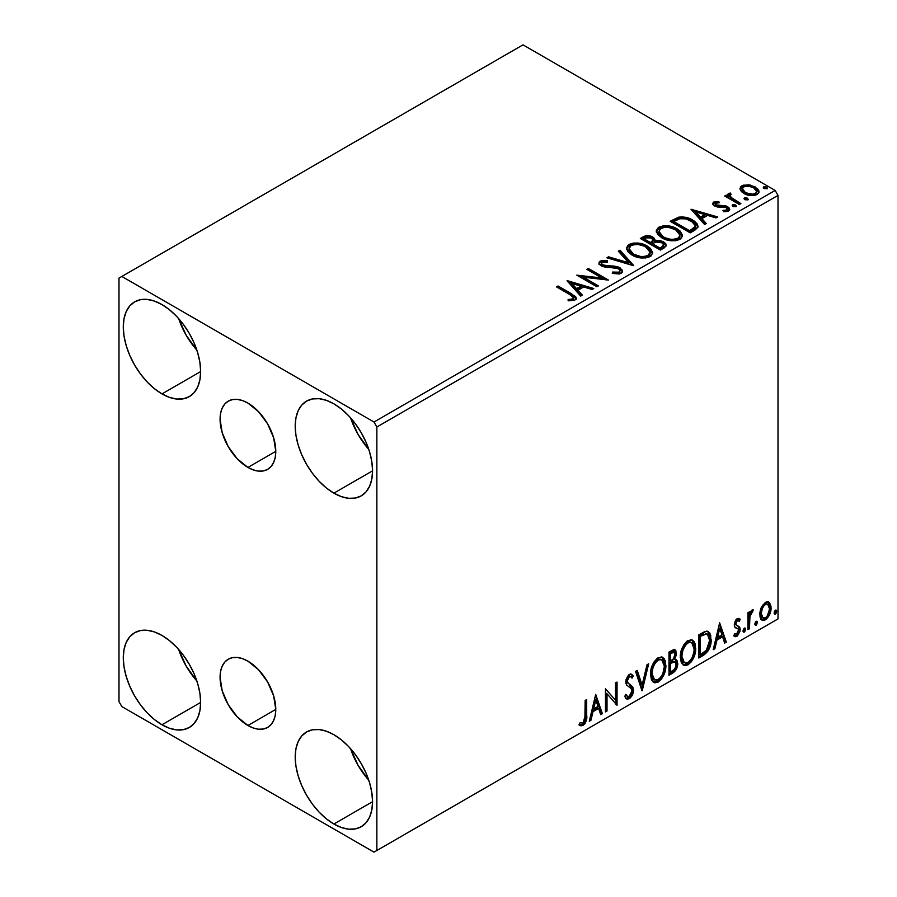 <?xml version="1.0" encoding="UTF-8"?>
<svg xmlns="http://www.w3.org/2000/svg" width="897" height="897" viewBox="0 0 897 897"><rect width="100%" height="100%" fill="white"/><g stroke="black" fill="none" stroke-linecap="round" stroke-linejoin="round"><path stroke-width="1.35" d="M247.931 467.427A39.39 22.739 60 0 1 222.198 432.713A39.39 22.739 60 0 1 228.23 401.15A39.39 22.739 60 0 1 247.931 403.101L258.583 411.701L267.62 423.889L273.652 437.814L275.783 451.348L247.931 467.427L237.268 458.827L228.23 446.639L222.198 432.713L220.079 419.179L220.606 413.214L222.198 408.101L224.766 404.031L228.23 401.15L232.458 399.591L237.268 399.4L242.493 400.589L247.931 403.101A39.39 22.739 60 0 1 273.652 437.814A39.39 22.739 60 0 1 267.62 469.378L263.404 470.936L258.583 471.127L253.358 469.938L247.931 467.427L275.783 451.348L275.244 457.313L273.652 462.426L271.085 466.496L267.62 469.378A39.39 22.739 60 0 1 247.931 467.427M247.931 725.494A39.39 22.739 60 0 1 222.198 690.791A39.39 22.739 60 0 1 228.23 659.228A39.39 22.739 60 0 1 247.931 661.179L258.583 669.779L267.62 681.967L273.652 695.881L275.783 709.415L247.931 725.494L237.268 716.894L228.23 704.706L222.198 690.791L220.079 677.257L220.606 671.292L222.198 666.179L224.766 662.098L228.23 659.228L232.458 657.658L237.268 657.467L242.493 658.656L247.931 661.179A39.39 22.739 60 0 1 273.652 695.881A39.39 22.739 60 0 1 267.62 727.445L263.404 729.014L258.583 729.205L253.358 728.016L247.931 725.494L275.783 709.415L275.244 715.38L273.652 720.504L271.085 724.574L267.62 727.445A39.39 22.739 60 0 1 247.931 725.494M350.559 748.681A54.706 31.586 -120 0 0 368.79 780.267L358.105 765.376L350.559 748.681M333.886 824.029A54.706 31.586 60 0 1 298.152 775.815A54.706 31.586 60 0 1 306.539 731.986A54.706 31.586 60 0 1 333.886 734.699L341.432 739.913L348.686 746.64L355.38 754.624L361.233 763.571L366.054 773.113L369.62 782.902L371.829 792.556L372.569 801.694L333.886 824.029L326.34 818.815L319.085 812.077L312.391 804.093L306.539 795.157L301.728 785.604L298.152 775.815L295.943 766.173L295.203 757.023L295.943 748.737L298.152 741.64L301.728 735.977L306.539 731.986L312.391 729.81L319.085 729.553L326.34 731.201L333.886 734.699A54.706 31.586 60 0 1 369.62 782.902A54.706 31.586 60 0 1 361.233 826.731L355.38 828.906L348.686 829.176L341.432 827.527L333.886 824.029L372.569 801.694L371.829 809.98L369.62 817.089L366.054 822.74L361.233 826.731A54.706 31.586 60 0 1 333.886 824.029M178.638 318.558A54.706 31.586 -120 0 0 196.869 350.144L186.195 335.254L178.638 318.558M161.965 393.906A54.706 31.586 60 0 1 126.23 345.704A54.706 31.586 60 0 1 134.617 301.863A54.706 31.586 60 0 1 161.965 304.576L169.511 309.79L176.765 316.518L183.459 324.512L189.323 333.449L194.133 342.99L197.699 352.779L199.908 362.433L200.648 371.571L161.965 393.906L154.419 388.693L147.164 381.965L140.47 373.971L134.617 365.034L129.807 355.481L126.23 345.704L124.021 336.05L123.281 326.912L124.021 318.626L126.23 311.517L129.807 305.855L134.617 301.863L140.47 299.699L147.164 299.43L154.419 301.078L161.965 304.576A54.706 31.586 60 0 1 197.699 352.779A54.706 31.586 60 0 1 189.323 396.62L183.459 398.784L176.765 399.053L169.511 397.405L161.965 393.906L200.648 371.571L199.908 379.857L197.699 386.966L194.133 392.628L189.323 396.62A54.706 31.586 60 0 1 161.965 393.906M350.559 417.811A54.706 31.586 -120 0 0 368.79 449.397L358.105 434.518L350.559 417.811M333.886 493.159A54.706 31.586 60 0 1 298.152 444.957A54.706 31.586 60 0 1 306.539 401.127A54.706 31.586 60 0 1 333.886 403.829L341.432 409.043L348.686 415.782L355.38 423.765L361.233 432.702L366.054 442.255L369.62 452.032L371.829 461.686L372.569 470.835L333.886 493.159L326.34 487.946L319.085 481.218L312.391 473.224L306.539 464.287L301.728 454.745L298.152 444.957L295.943 435.303L295.203 426.165L295.943 417.879L298.152 410.77L301.728 405.108L306.539 401.127L312.391 398.952L319.085 398.683L326.34 400.331L333.886 403.829A54.706 31.586 60 0 1 369.62 452.043A54.706 31.586 60 0 1 361.233 495.873L355.38 498.048L348.686 498.306L341.432 496.658L333.886 493.159L372.569 470.835L371.829 479.11L369.62 486.219L366.054 491.881L361.233 495.873A54.706 31.586 60 0 1 333.886 493.159M178.638 649.417A54.706 31.586 -120 0 0 196.869 681.002L186.195 666.123L178.638 649.417M161.965 724.765A54.706 31.586 60 0 1 126.23 676.562A54.706 31.586 60 0 1 134.617 632.733A54.706 31.586 60 0 1 161.965 635.435L169.511 640.649L176.765 647.387L183.459 655.371L189.323 664.307L194.133 673.86L197.699 683.637L199.908 693.291L200.648 702.441L161.965 724.765L154.419 719.551L147.164 712.823L140.47 704.829L134.617 695.893L129.807 686.351L126.23 676.562L124.021 666.908L123.281 657.77L124.021 649.484L126.23 642.375L129.807 636.713L134.617 632.733L140.47 630.557L147.164 630.288L154.419 631.937L161.965 635.435A54.706 31.586 60 0 1 197.699 683.649A54.706 31.586 60 0 1 189.323 727.478L183.459 729.653L176.765 729.911L169.511 728.263L161.965 724.765L200.648 702.441L199.908 710.716L197.699 717.824L194.133 723.487L189.323 727.478A54.706 31.586 60 0 1 161.965 724.765M629.066 248.648L631.051 245.632C636.309 243.816 641.209 244.253 645.717 246.944L650.112 252.281L648.015 255.432C642.813 257.237 637.958 256.8 633.473 254.12L629.066 248.648L629.055 249.96L633.473 255.443L630.916 253.582L629.066 249.747M118.987 278.104L118.987 701.611L121.846 706.567L374.004 852.15L778.013 618.896L376.863 850.491L376.863 426.994L778.013 195.389L778.013 618.896L778.013 195.389L775.154 190.433L374.004 422.027L121.846 276.455L522.996 44.85L775.154 190.433L522.996 44.85L118.987 278.104L118.987 701.611L121.846 706.567L374.004 852.15L376.863 850.491L376.863 426.994L374.004 422.027L121.846 276.455L118.987 278.104M768.157 601.786L769.57 602.717L765.421 602.324L761.25 607.538L759.837 612.774L760.084 617.203L761.755 619.973L764.121 620.399L766.711 618.908L769.693 614.4L770.893 610.229L770.994 606.327L769.57 602.717L767.81 601.708L765.421 602.324L761.25 607.538L759.759 614.4L762.058 620.175L765.421 619.849C769.222 616.643 771.106 612.651 771.072 607.874L768.763 602.044M747.93 629.649L749.466 628.752L749.959 615.824L751.092 613.032L752.594 612.113L753.065 609.814L751.238 610.779L749.466 614.322L749.466 611.832L747.93 612.718L747.93 629.649L749.466 628.752L749.713 617.125L753.323 609.893L752.157 609.982L749.466 614.322L749.466 611.832L747.93 612.718L747.93 629.649M737.973 620.399L736.19 619.962L739.307 621.262L740.216 619.289L738.78 618.358L740.216 619.289L737.233 618.594L735.955 619.737L734.329 625.388L735.159 627.519L738.309 629.089L738.556 631.51L736.785 634.302L734.665 633.742L733.791 635.816L735.54 636.713L737.334 636.04L740.025 631.309L739.711 627.182L736.527 625.411L735.843 623.763L736.998 620.87L737.962 620.444L739.307 621.262L740.216 619.289L738.949 618.414L737.233 618.594L734.295 624.738L734.789 627.059L738.309 629.089L738.668 630.49L736.785 634.302L734.665 633.742L733.791 635.816L734.452 636.444M703.472 655.315L708.372 650.605L710.783 643.855L710.716 635.379L709.594 632.744L707.24 631.196L704.28 631.836L698.808 634.841L698.808 658.006L703.472 655.315L702.329 654.653L698.808 656.682L702.329 654.653L703.472 655.315C708.821 651.379 711.388 646.143 711.153 639.595L708.35 631.589L706.623 631.174L698.808 634.841L698.808 658.006L703.472 655.315M668.983 675.228L675.699 670.317L677.728 663.601L676.966 660.484L674.566 659.508L676.338 654.945L675.822 650.605L673.737 649.607L668.983 652.063L668.983 675.228L672.997 672.907C676.125 670.541 677.706 667.435 677.728 663.601L676.26 659.811L674.566 659.508L676.439 653.498L675.06 649.776L668.983 652.063L668.983 675.228M641.983 690.813L648.666 663.791L646.995 664.767L642.117 685.151L637.24 670.395L635.558 671.371L642.241 690.668L648.666 663.791L646.995 664.767L642.117 685.151L637.24 670.395L635.558 671.371L641.983 690.813M607.011 711.007L607.011 693.773L617.046 705.21L617.046 682.056L615.499 682.942L615.499 700.221L605.464 688.739L605.464 711.893L607.011 711.007L605.464 710.57L607.011 711.007L607.011 693.773L617.046 705.21L617.046 682.056L615.499 682.942L615.499 700.221L605.464 688.739L605.464 711.893L607.011 711.007M579.238 724.955L583.028 725.449L581.884 724.787L584.9 720.784L585.55 714.55C586.167 718.396 584.945 721.805 581.884 724.787L583.028 725.449C586.089 722.466 587.311 719.058 586.694 715.212L585.55 714.55L585.55 700.232L585.55 714.55L586.694 715.212L586.694 699.57L585.158 700.467L584.878 720.1L583.016 723.083L580.023 722.724L579.238 724.955L580.886 725.841L583.028 725.449L585.102 723.408L586.302 720.571L586.694 699.57L585.158 700.467L585.158 715.873L583.016 723.083L580.023 722.724L579.238 724.955L580.011 725.482M595.698 694.379L589.273 721.244L590.944 720.28L593.007 711.669L598.647 708.417L600.71 714.651L602.38 713.676L595.698 694.379L589.273 721.244L590.944 720.28L593.007 711.669L598.647 708.417L600.71 714.651L602.38 713.676L595.698 694.379M630.737 676.63L628.203 676.069L630.737 676.63L632.037 678.143L633.237 676.024L631.645 674.208L629.369 674.342L625.781 681.821L626.577 684.882L631.454 688.918L631.959 690.903L629.156 696.442L627.564 696.498L626.005 694.39L624.761 696.296L626.655 698.942L629.268 698.752L631.813 696.005L633.237 692.361L632.923 687.214L628.057 683.066L627.328 680.834L628.898 677.044L630.681 676.596L632.037 678.143L633.237 676.024L630.681 673.95L628.449 675.037L625.983 679.825L625.983 683.525L626.891 685.274L631.196 688.548L631.948 691.307L631.241 693.964L629.156 696.442L627.16 696.184L626.005 694.39L624.761 696.296L625.646 697.956L626.958 699.077L629.268 698.752L628.113 698.09L626.117 698.516M650.471 674.432L651.491 679.926L654.799 682.841L658.207 682.045L661.616 678.872L664.655 672.885L665.798 667.559L665.473 661.504L664.038 658.476L661.538 656.918L657.187 658.364L653.891 662.177L651.368 668.086L650.471 674.432L653.644 682.415L658.207 682.045C663.432 677.515 666 671.976 665.899 665.417L662.737 657.355L658.084 657.759C652.893 662.334 650.359 667.895 650.471 674.432M680.296 657.221L681.316 662.704L684.635 665.619L688.033 664.823L691.441 661.661L694.48 655.662L695.624 650.336L695.298 644.281L693.874 641.254L691.363 639.696L687.012 641.142L683.716 644.954L681.193 650.863L680.296 657.221L683.469 665.193L688.033 664.823C693.258 660.293 695.825 654.754 695.724 648.195L692.562 640.133L687.921 640.536C682.729 645.111 680.184 650.673 680.296 657.221M719.641 622.821L713.216 649.686L714.898 648.722L716.95 640.11L722.59 636.859L724.653 643.093L726.323 642.117L719.641 622.821L713.216 649.686L714.898 648.722L716.95 640.11L722.59 636.859L724.653 643.093L726.323 642.117L719.641 622.821M743.041 630.838L743.77 632.161L744.88 631.522L745.295 628.259L744.039 628.371L743.12 630.131L744.331 632.026L745.609 629.346L744.331 628.158L743.041 630.838M754.87 624.009L755.599 625.332L756.709 624.693L757.124 621.43L755.868 621.543L754.938 623.292L756.16 625.198L757.438 622.518L756.16 621.329L754.87 624.009M774.156 612.875L774.885 614.198L775.995 613.559L776.41 610.296L775.154 610.409L774.234 612.158L775.445 614.064L776.724 611.384L775.445 610.195L774.156 612.875M740.171 189.581L741.505 191.678L745.261 194.156L753.895 195.568L757.079 194.537L758.862 192.698L758.784 190.579L757.449 188.605L750.352 185.074L743.31 185.163L740.832 186.598L739.991 188.561L743.871 193.449C747.997 195.882 752.392 196.241 757.079 194.537L759.03 191.79L755.184 186.924L748.479 184.771L741.909 185.78L740.171 189.581L739.991 188.549M739.33 204.494L740.877 203.597L730.416 196.992L729.676 195.389L731.145 194.38L730.315 193.046L727.96 194.1L728.375 196.387L726.222 195.131L724.675 196.028L739.33 204.494L740.877 203.597L731.156 197.71L730.192 194.627L731.145 194.38L730.315 193.046L728.644 193.438L727.792 194.761L728.375 196.387L726.222 195.131L724.675 196.028L739.33 204.494M715.627 204.359L716.109 206.355L715.627 203.036L719.147 202.789L718.789 201.533L718.789 202.744L718.789 201.533L713.407 202.251L712.678 203.619L714.001 205.559L717.387 206.983L724.406 206.983L726.884 208.126L726.648 210.033L722.982 210.358L723.464 211.658L727.512 211.445L729.642 209.932L728.925 207.599L726.357 206.041L715.784 204.83L715.335 203.26L719.147 202.789L718.789 201.533L713.732 202.049L713.732 203.372L716.355 202.778M694.883 230.159L698.034 227.109L697.518 224.272L694.457 221.144L688.481 218.094L679.164 217.085L670.16 221.267L690.219 232.85L694.883 230.159L698.146 226.302L692.787 220.079C688.907 217.567 684.209 216.603 678.693 217.175L670.16 221.267L690.219 232.85L694.883 230.159M648.004 236.931L643.171 238.176C646.378 236.494 649.574 236.561 652.758 238.378L652.758 237.055C649.574 235.238 646.378 235.171 643.171 236.853L643.171 238.176L641.478 239.151L643.171 238.176L643.171 236.853L640.335 238.49L660.394 250.072L666.146 245.924L665.809 243.849L663.444 241.73L659.587 240.396L655.146 240.598L653.857 237.806L649.327 235.788L645.335 235.889L640.335 238.49L660.394 250.072L664.397 247.751L666.247 245.285L663.444 241.73L655.202 240.082M633.383 265.658L620.018 250.218L618.336 251.182L628.674 262.787L608.581 256.822L606.899 257.787L633.641 265.512L620.018 250.218L618.336 251.182L628.674 262.787L608.581 256.822L606.899 257.787L633.383 265.658M598.411 285.851L583.499 277.229L608.446 280.055L588.387 268.472L586.84 269.369L601.809 278.003L576.816 275.155L596.875 286.737L598.411 285.851L583.499 277.229L608.446 280.055L588.387 268.472L586.84 269.369L601.809 278.003L576.816 275.155L596.875 286.737L598.411 285.851M569.842 294.586L572.768 296.47L573.531 298.006L572.275 299.071L568.081 299.497L568.844 300.843L574.943 299.99L576.3 298.376L575.639 296.615L558.046 285.997L556.499 286.883L569.842 294.586L573.542 297.793L571.568 299.228L568.081 299.497L568.844 300.843L574.943 299.99L576.311 298.14L571.591 293.812L558.046 285.997L556.499 286.883L569.842 294.586M567.05 280.795L580.673 296.088L582.355 295.124L577.982 290.224L583.622 286.962L592.11 289.484L593.792 288.52L567.296 280.649L580.673 296.088L582.355 295.124L577.982 290.224L583.622 286.962L592.11 289.484L593.792 288.52L567.05 280.795M621.184 273.293L622.484 271.959L622.507 270.412L618.986 267.216L614.131 266.073L604.836 265.658L601.977 264.312L601.584 262.888L602.235 262.26L607.493 262.193L607.471 260.792L601.82 260.489L599.084 262.216L599.88 264.783L603.076 266.633L618.414 268.595L620.006 270.333L619.3 271.982L617.506 272.621L612.528 272.06L612.292 273.372L619.177 274L621.184 273.293L622.63 271.208L619.984 267.721L602.75 264.895L601.483 263.303L602.235 262.26L607.493 262.193L607.471 260.792L600.205 261.061L598.938 262.933L601.293 265.837L605.139 267.138L615.947 267.743L618.414 268.595L620.051 270.681L619.008 272.172L612.528 272.06L612.292 273.372L621.184 273.293M631.937 255.017L638.216 257.473L645.717 257.966L650.964 256.026L652.668 252.55L650.426 248.368L646.333 245.543L640.929 243.558L633.36 243.065L628.483 244.746L626.442 247.897L627.777 251.586L631.937 255.017C637.576 258.358 643.631 258.874 650.123 256.587L652.68 252.887L647.264 246.058C641.579 242.65 635.468 242.134 628.92 244.477L626.431 248.211L631.937 255.017M661.762 237.795L668.052 240.25L675.542 240.744L680.789 238.804L682.494 235.328L680.251 231.146L675.183 227.838L668.299 225.898L663.197 225.842L658.308 227.524L656.279 230.675L657.602 234.364L661.762 237.795C667.402 241.136 673.468 241.652 679.96 239.364L682.505 235.664L677.1 228.836C671.404 225.439 665.294 224.912 658.746 227.255L656.256 230.989L661.762 237.795M690.993 209.236L704.616 224.53L706.298 223.566L701.925 218.655L707.565 215.403L716.053 217.926L717.735 216.962L690.993 209.236L704.616 224.53L706.298 223.566L701.925 218.655L707.565 215.403L716.053 217.926L717.735 216.962L690.993 209.236M732.569 206.164L732.647 204.785L733.342 206.646L736.381 206.299L735.607 205.009L733.354 204.55L732.244 205.2L733.028 206.489L735.989 206.714L736.426 206.097M744.398 199.336L744.476 197.957L745.172 199.818L748.21 199.47L747.436 198.181L745.183 197.721L744.073 198.372L744.858 199.661L747.818 199.885L748.255 199.269M763.683 188.202L763.762 186.823L764.457 188.684L767.496 188.336L766.722 187.047L764.468 186.587L763.358 187.238L764.143 188.527L767.103 188.751L767.54 188.135M576.289 299.183L573.463 296.268L557.642 287.545L558.046 285.997L558.046 287.32L571.591 295.135L571.591 293.812L571.591 295.135L576.177 298.779M573.43 299.598L568.081 300.82L571.568 300.551L571.568 299.228L571.568 300.551L572.869 300.136L573.542 297.793M568.373 282.297L592.278 289.395L568.373 282.297M577.982 291.547L577.982 290.224L577.982 291.547L581.57 295.573L577.982 291.547M572.006 284.842L576.592 289.978L580.897 287.477L580.897 286.154L580.897 287.477L576.592 289.978L576.592 288.655L576.592 289.978L572.006 284.842L572.006 283.519L580.897 286.154L576.592 288.655L572.006 283.519L572.006 284.842M579.227 276.545L601.809 279.326L601.809 278.003L601.809 279.326L579.227 276.545M587.995 270.031L588.387 268.472L588.387 269.795L606.069 280.01L587.995 270.031M583.499 278.552L583.499 277.229L583.499 278.552L597.267 286.513L583.499 278.552M619.008 273.495L612.516 273.428L612.528 272.06L612.528 273.383L619.008 273.495L620.051 270.681M599.061 263.595L600.205 261.061L600.205 262.384L607.471 262.115L607.471 260.792L607.471 262.193L601.82 261.812L599.824 262.642L598.938 264.2M601.483 263.303L602.75 266.218L602.75 264.895L602.75 266.218L606.282 267.171L606.282 265.848L606.282 267.171L610.184 267.228L610.184 265.904L610.184 267.228L619.984 269.044L619.984 267.721L619.984 269.044L622.54 271.825M622.507 271.735L620.881 269.627L617.865 268.125M616.688 267.799L604.836 266.981L601.977 265.635L601.584 264.211M599.499 262.922L599.084 263.539M620.04 272.15L619.3 273.305M608.413 258.235L608.581 256.822L608.581 258.145L628.674 264.11L628.674 262.787L628.674 264.11L608.413 258.235M619.121 252.057L620.018 251.541L620.018 250.218L620.018 251.541L632.318 265.333L620.018 251.541L619.121 252.057M626.487 248.895L628.92 245.8L628.92 244.477L628.92 245.8C635.468 243.457 641.579 243.973 647.264 247.381L647.264 246.058L647.264 247.381L652.624 253.537M630.983 244.903L627.418 246.989L626.442 249.22M652.668 253.873L651.558 251.003L648.139 247.908L643.239 245.543L638.44 244.444M635.973 244.264L632.351 244.545M649.843 252.315L650.045 252.988M650.101 253.84L648.374 256.531L644.472 257.843L638.485 257.417L633.473 255.443C637.958 258.123 642.813 258.56 648.015 256.755L650.112 253.604L650.112 252.281M648.015 255.432L648.015 256.755L648.015 255.432L644.472 256.52L640.424 256.441L633.473 254.12L633.473 255.443L633.473 254.12L629.346 250.072L629.212 247.718L631.051 245.632L634.639 244.556L638.709 244.601L644.192 246.148L648.273 248.805L649.843 250.992L649.809 253.649L648.015 255.432M655.146 240.598L652.758 237.055L652.758 238.378L655.146 241.921L655.146 240.598L655.146 241.921L663.444 243.053L663.444 241.73L663.444 243.053L666.146 245.924M666.157 245.991L664.408 243.692L661.661 242.246L655.146 241.921M665.809 245.173L665.215 244.399M657.344 241.596L656.223 241.719M655.146 240.934L653.341 238.737L649.305 237.1M663.634 246.159L659.878 249.31L652.422 245.004L652.422 243.681L655.886 241.955L661.896 242.627L663.634 244.859L661.638 246.967L661.638 248.29L663.634 246.182L663.634 244.859M663.018 247.337L662.378 247.841M652.87 241.932L651.839 242.93M651.144 243.367L651.144 242.044L650.359 243.816L651.144 243.367L650.359 243.816L643.934 240.104L643.934 238.781L645.526 237.862L651.256 237.963L652.982 240.104L651.144 242.044L651.144 243.367L652.982 241.428L652.982 240.104M650.359 242.493L643.934 238.781L643.934 240.104L650.359 243.816L650.359 242.493L643.934 238.781L647.6 237.133L651.256 237.963L652.68 239.207L652.87 240.609L650.359 242.493M661.638 246.967L659.878 247.987L659.878 249.31L661.638 248.29L661.638 246.967L659.878 247.987L652.422 243.681L652.422 245.004L659.878 249.31L659.878 247.987L652.422 243.681L656.649 241.764L660.607 242.044L662.591 243.098L663.634 244.836L661.638 246.967M656.324 231.673L658.746 228.578L658.746 227.255L658.746 228.578C665.294 226.235 671.404 226.762 677.1 230.159L677.1 228.836L677.1 230.159L682.46 236.315M660.809 227.681L657.254 229.767L656.279 231.998M682.494 236.651L681.384 233.792L677.975 230.697L673.064 228.32L668.265 227.221M665.798 227.042L662.177 227.333M679.668 235.092L679.87 235.743M679.926 236.617L679.063 238.58L676.215 240.228L668.31 240.194L661.93 237.335L659.822 235.306L658.903 232.525M658.891 231.426L658.891 232.76L663.298 238.221L663.298 236.898L663.298 238.221C667.783 240.901 672.638 241.338 677.852 239.533L677.852 238.21C672.638 240.015 667.783 239.577 663.298 236.898L658.891 231.426L660.876 228.41C666.146 226.593 671.034 227.031 675.553 229.722L679.937 235.07L677.852 239.533L679.937 235.07M697.518 225.596L692.787 221.402L684.512 218.431L677.908 218.689L671.304 221.929L673.198 220.83L673.198 219.507L673.198 220.83L678.693 218.498L678.693 217.175L678.693 218.498C684.209 217.926 688.907 218.89 692.787 221.402L692.787 220.079L692.787 221.402L698.079 226.963M695.41 227.008L694.827 228.645L692.394 230.518M691.363 231.134L691.363 229.811L689.703 230.764L689.703 232.088L691.363 231.134L694.973 228.455L694.973 227.132L689.703 232.088L673.759 222.882L689.703 232.088L689.703 230.764L673.759 221.559L673.759 222.882L673.759 221.559L679.78 218.745C684.243 218.162 688.066 218.902 691.239 220.965L695.41 225.752L694.973 228.455L695.41 225.752M692.316 210.739L716.221 217.836L692.316 210.739M701.925 219.989L701.925 218.655L701.925 219.989L705.513 224.015L701.925 219.989M695.949 213.284L700.535 218.42L704.851 215.919L704.851 214.596L704.851 215.919L700.535 218.42L700.535 217.096L700.535 218.42L695.949 213.284L695.949 211.961L704.851 214.596L700.535 217.096L695.949 211.961L695.949 213.284M715.133 205.077L715.627 203.036M717.802 205.592L716.109 205.032L716.109 206.355L717.802 206.915L717.802 205.592L717.802 206.915L720.863 206.893L720.863 205.57L717.802 205.592M724.866 205.626L720.863 205.57L720.863 206.893L724.866 206.949L724.866 205.626L724.866 206.949L727.635 207.969L727.635 206.646L724.866 205.626M725.011 211.77L726.648 211.356L726.648 210.033L722.982 210.358L723.464 211.658L728.622 210.974L729.766 209.36L727.635 206.646L727.635 207.969L729.631 209.976M712.823 204.224L713.732 202.049L712.678 203.541L714.629 205.962L717.387 206.983L726.178 207.577L727.31 209.091L726.648 211.356L727.31 209.091M717.465 202.767L714.247 203.137L712.779 204.314M727.254 210.089L726.839 211.221L724.899 211.782M729.653 210.055L725.639 207.129L716.479 206.545L715.335 204.583M728.925 208.923L728.342 208.418M732.647 204.785L732.647 206.108L735.607 206.332L735.607 205.009L732.647 204.785L732.199 205.424M735.989 206.714L735.607 205.009L736.067 206.669M736.112 206.702L732.513 206.198M734.957 206.041L734.183 205.884M725.819 196.69L726.222 195.131L726.222 196.454L728.375 197.71L728.375 196.387L728.375 197.71L725.819 196.69M727.927 195.49L728.644 193.438L728.644 194.761L730.315 194.369L730.315 193.046L730.416 194.526L728.824 194.671L727.826 195.804M729.665 196.824L730.192 194.627M730.192 195.95L731.156 199.033L731.156 197.71L731.156 199.033L735.944 202.083L735.944 200.76L735.944 202.083L739.733 204.258L731.425 199.246L729.676 196.712M744.476 197.957L744.476 199.28L747.436 199.504L747.436 198.181L744.476 197.957L744.028 198.596M747.818 199.885L747.436 198.181L747.896 199.84M747.941 199.874L744.342 199.369M746.786 199.212L746.012 199.044M743.321 186.475L740.07 189.211L741.909 187.103L741.909 185.78L741.909 187.103L748.479 186.105L748.479 184.771L748.479 186.105L755.184 188.247L755.184 186.924L755.184 188.247L758.952 192.44L757.449 189.929L753.727 187.495L749.421 186.228L744.768 186.139M756.575 192.25L755.274 194.828L750.127 195.501L744.499 193.292L742.873 191.622L742.469 189.559M742.391 188.762L742.391 190.086L745.429 193.887L745.429 192.563L745.429 193.887C748.457 195.725 751.742 196.039 755.274 194.828L755.274 193.505C751.742 194.716 748.457 194.402 745.429 192.563L742.391 188.762L743.703 186.823C747.291 185.657 750.61 185.982 753.659 187.821L756.642 191.476L755.274 194.828L756.642 191.476M763.762 186.823L763.762 188.146L766.722 188.37L766.722 187.047L763.762 186.823L763.313 187.462M767.103 188.751L766.722 187.047L767.182 188.706M767.227 188.74L763.627 188.235M766.072 188.078L765.298 187.91M580.897 286.154L576.592 288.655L572.006 283.519L580.897 286.154M675.553 229.722L679.029 232.648L679.892 235.631L678.199 237.985L674.297 239.297L670.261 239.219L664.812 237.683L660.753 235.036L658.925 231.919L660.214 228.858L664.464 227.333L668.545 227.378L675.553 229.722M673.759 221.559L679.78 218.745L686.014 218.868L693.426 222.478L694.962 224.228L695.321 226.414L689.703 230.764L673.759 221.559M704.851 214.596L700.535 217.096L695.949 211.961L704.851 214.596M753.659 187.821L756.642 191.319L755.723 193.203L752.863 194.234L745.934 192.844L743.176 190.747L742.402 188.919L743.254 187.125L746.147 186.105L750.24 186.453L753.659 187.821M578.868 724.832L581.884 724.787L579.395 725.079M595.44 695.467L601.237 713.014L602.38 713.676L601.237 713.014L600.34 713.541L601.237 713.014L595.44 695.467M597.492 707.755L598.647 708.417L597.492 707.755L591.863 711.007L593.007 711.669L591.863 711.007L589.8 719.618L590.944 720.28L589.632 719.708L591.863 711.007L597.492 707.755M594.677 699.234L592.525 708.249L593.668 708.91L592.525 708.249L594.677 699.234L595.821 699.895L597.985 706.421L593.668 708.91L595.821 699.895L594.677 699.234M605.464 688.874L615.499 700.221L605.464 688.874M615.891 682.718L615.891 704.459L615.891 682.718M616.048 704.638L617.046 705.21L616.048 704.638M605.867 693.112L607.011 693.773L605.867 693.112L605.867 710.346L605.867 693.112M625.59 695.04L627.564 696.498M632.093 675.363L631.174 676.988L632.093 675.363M627.328 680.834L629.346 676.73L628.203 676.069L626.184 680.173L627.328 680.834L626.184 680.173L627.115 682.617L628.259 683.279L627.328 680.834M630.165 684.489L627.115 682.617L630.165 684.489L629.021 683.828L632.351 689.378L633.495 690.04L630.165 684.489M629.268 698.752C632.06 696.431 633.473 693.527 633.495 690.04L632.351 689.378C632.329 692.865 630.916 695.769 628.113 698.09L629.268 698.752M625.814 698.415L629.066 697.395M629.918 696.464L632.093 691.699L632.093 687.394L630.849 685.23L626.913 682.404L626.184 680.173L627.328 676.82L629.526 675.934M632.093 687.394L631.78 686.553M626.868 696.016L625.366 694.715M636.455 670.844L640.963 684.489L642.117 685.151L640.963 684.489L636.455 670.844M647.152 664.666L641.355 688.918L647.152 664.666M662.154 657.075L664.755 664.755L665.899 665.417L664.755 664.755C664.856 671.315 662.289 676.854 657.064 681.384L658.207 682.045L657.064 681.384L653.094 682.023M653.465 682.135L657.961 680.789L661.829 676.058L664.329 669.128L664.318 660.82M654.294 679.646L652.332 678.367L650.886 673.692M661.851 659.878L657.008 659.441L661.851 659.878L664.352 666.303C664.453 671.595 662.39 676.058 658.151 679.691L654.552 679.96L652.018 673.535L650.863 672.873L651.054 670.261L652.31 665.619L654.911 661.246L657.736 659.082L660.842 659.295M650.863 672.873L652.018 673.535C651.917 668.276 653.969 663.802 658.151 660.102L657.008 659.441C652.825 663.141 650.774 667.615 650.863 672.873L653.408 679.298L654.552 679.96M674.421 649.563L675.295 652.837L676.439 653.498L675.295 652.837L674.443 656.996M674.118 652.231L672.974 651.57L670.978 651.962L672.122 652.624L670.978 651.962L669.386 652.893L670.53 653.554L674.118 652.231L674.903 654.429L673.412 658.869L674.566 659.508L673.423 658.858L670.53 660.977L669.386 660.315L669.386 652.893L673.086 651.648M675.62 659.575L676.585 662.939L677.728 663.601L676.585 662.939C676.562 666.774 674.981 669.88 671.853 672.245L672.997 672.907L671.853 672.245L668.983 673.905L673.378 671.091L675.934 666.796L676.54 662.042L675.463 659.407M674.275 657.378L675.295 652.837L674.163 649.293M675.239 651.76L675.037 650.774M675.127 661.908L672.615 661.089L673.759 661.751L672.615 661.089L670.16 662.233L671.304 662.894L669.386 662.681L670.53 663.354L675.127 661.908L676.181 664.498C676.046 667.413 674.746 669.566 672.29 670.945L670.53 671.954L669.386 671.292L669.386 662.681L672.885 661.055L674.701 662.076M674.903 654.429C674.824 657.176 673.625 659.205 671.315 660.517L670.53 660.977L670.53 653.554L669.386 652.893L669.386 660.315L670.53 660.977L670.53 653.554L673.86 652.141L674.903 654.429M670.53 671.954L670.53 663.354L669.386 662.681L669.386 671.292L670.53 671.954L670.53 663.354L674.791 661.773L676.046 663.253L675.845 666.65L674.174 669.577L670.53 671.954M691.979 639.864L694.581 647.533L695.724 648.195L694.581 647.533C694.682 654.092 692.114 659.631 686.889 664.161L688.033 664.823L686.889 664.161L682.92 664.8M683.29 664.912L687.797 663.567L691.654 658.835L694.155 651.906L694.155 643.598M684.119 662.423L682.168 661.145L681.036 658.757L681.485 650.269L685.409 643.306L688.268 641.647L690.668 642.073M691.677 642.656L686.844 642.218L691.677 642.656L694.188 649.08C694.289 654.373 692.215 658.835 687.988 662.479L684.389 662.737L681.843 656.312L680.7 655.651L683.234 662.076L684.389 662.737M681.843 656.312C681.742 651.054 683.794 646.58 687.988 642.88L686.844 642.218C682.651 645.918 680.599 650.392 680.7 655.651L681.843 656.312L682.931 650L685.88 644.685L688.705 642.521L691.822 642.734L693.841 645.952L694.11 650.807L692.731 656.346L690.735 659.912L687.988 662.479L685.274 663.085L683.312 661.807L681.843 656.312M707.767 631.32L710.009 638.933L711.153 639.595L710.009 638.933C710.245 645.481 707.677 650.717 702.329 654.653L704.145 653.431M705.076 652.657L708.316 647.724L709.807 642.095L709.572 634.717L707.655 631.23M703.584 633.439L700.221 635.087L701.364 635.749L700.221 635.087L699.212 635.67L700.355 636.332L705.804 633.831L707.419 634.145L709.617 640.48L706.141 650.807L700.355 654.743L699.212 654.081L700.355 654.743L700.355 636.332L699.212 635.67L699.212 654.081L699.212 635.67L702.474 633.899M707.419 634.145L706.488 633.63M719.383 623.908L725.18 641.456L726.323 642.117L725.18 641.456L724.283 641.972L725.18 641.456L719.383 623.908M721.446 636.197L722.59 636.859L721.446 636.197L715.806 639.449L716.95 640.11L715.806 639.449L713.743 648.06L714.898 648.722L713.586 648.15L715.806 639.449L721.446 636.197M718.62 627.676L716.468 636.691L717.611 637.352L716.468 636.691L718.62 627.676L719.764 628.337L721.928 634.863L717.611 637.352L719.764 628.337L718.62 627.676M740.216 619.289L739.341 618.594M739.072 618.627L738.242 620.432L739.072 618.627M737.457 619.973L739.307 621.262M735.843 623.763L737.334 620.623L736.19 619.962L734.699 623.101L736.213 625.086L735.843 623.763M733.791 635.816L736.964 636.276L735.809 635.614L738.276 632.553L739.072 628.842L735.809 635.614L736.964 636.276L740.216 629.503L739.072 628.842L738.556 626.521L739.072 628.842L740.216 629.503L739.711 627.182L736.213 625.086M738.803 626.353L737.76 625.938M735.809 635.614L733.948 636.007L735.809 635.614M736.751 628.079L738.309 629.089M737.155 628.427L735.148 627.508M735.663 627.889L736.661 628.292M734.979 627.44L736.807 628.113M734.979 633.854L734.396 633.775M735.069 624.424L735.069 621.397L736.011 620.074L737.345 619.917M745.104 628.102L744.331 628.158M744.409 628.124L745.609 629.346L744.465 628.685L743.187 631.365L744.331 632.026L743.097 631.398M743.568 632.082L744.331 632.026M743.041 631.432L744.398 628.068M748.322 612.494L748.322 613.66L749.466 614.322L748.322 613.66L748.322 612.494M750.531 611.709L751.865 610.184L751.451 611.451L752.594 612.113L750.643 611.631M749.107 614.12L748.569 616.463L749.713 617.125L748.569 616.463L748.322 622.406L749.466 623.067L748.322 622.406L748.322 628.091L749.466 628.752L747.93 628.326L748.322 622.406M748.333 620.971L749.208 613.84M756.933 621.262L756.16 621.329M756.238 621.296L757.438 622.518L756.294 621.856L755.016 624.536L756.16 625.198L754.926 624.57M755.397 625.254L756.16 625.198M754.87 624.604L756.227 621.229M769.57 602.717L768.426 602.055L769.929 607.213L771.072 607.874L769.929 607.213C769.962 611.989 768.079 615.981 764.278 619.188L765.421 619.849L764.278 619.188L761.508 619.76M760.611 619.311L763.616 619.513L767.114 616.452M767.776 615.364L769.929 607.213L769.581 604.264L768.056 601.696M762.439 617.517L760.387 614.961L760.69 609.22L763.302 604.488L765.242 603.367L766.823 603.748M767.731 604.253L764.266 603.748L767.731 604.253L769.525 608.771C769.604 612.315 768.224 615.32 765.41 617.775L762.977 617.943L761.295 613.526L760.151 612.864L761.822 617.282L762.977 617.943M761.295 613.526C761.228 609.971 762.607 606.933 765.41 604.41L764.266 603.748C761.463 606.271 760.084 609.31 760.151 612.864L761.295 613.526L762.271 608.615L764.053 605.553L766.386 604.029L767.978 604.41L769.301 606.652L769.514 609.343L767.249 616.048L765.41 617.775L763.571 618.179L761.833 616.519L761.295 613.526M776.219 610.128L775.445 610.195M775.524 610.162L776.724 611.384L775.58 610.722L774.302 613.402L775.445 614.064L774.212 613.436M774.683 614.12L775.445 614.064M774.156 613.47L775.513 610.095M597.985 706.421L593.668 708.91L595.821 699.895L597.985 706.421M664.352 666.303L662.905 673.569L660.898 677.134L657.434 680.049L654.362 679.836L652.354 676.641L652.029 672.683L653.106 667.211L655.438 662.704L658.521 659.9L661.459 659.687L663.556 661.851L664.352 666.303M700.355 636.332L706.791 633.899L708.821 635.816L709.617 640.48L708.899 645.672L707.049 649.663L700.355 654.743L700.355 636.332M721.928 634.863L717.611 637.352L719.764 628.337L721.928 634.863M374.004 422.027L775.154 190.433L778.013 195.389L376.863 426.994L374.004 422.027M376.863 850.491L778.013 618.896L376.863 850.491"/></g></svg>
